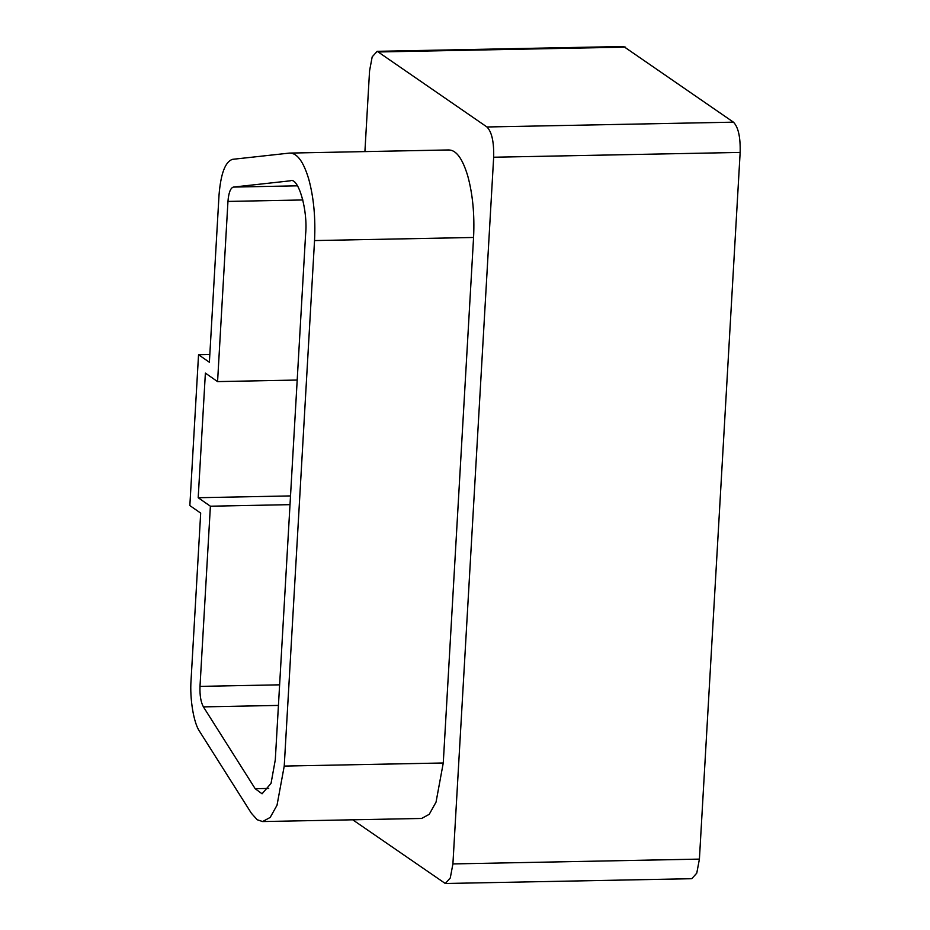 <?xml version="1.0" encoding="UTF-8"?>
<svg xmlns="http://www.w3.org/2000/svg" width="930" height="930" viewBox="0 0 930 930"><rect width="100%" height="100%" fill="white"/><g stroke="black" fill="none" stroke-linecap="round" stroke-linejoin="round"><path stroke-width="1.4" d="M210.389 506.211L198.195 497.724L205.379 373.116L217.574 381.602L227.955 201.426C228.652 192.777 230.466 187.988 233.383 187.081L290.23 180.827C298.356 176.572 308.097 210.494 305.598 234.348L275.292 759.857L271.048 783.351L262.062 793.802L255.18 788.698L203.414 706.881C200.822 702.138 199.683 695.303 199.996 686.387L210.389 506.211L290.009 504.653M198.195 497.724L290.509 495.923M217.574 381.602L297.193 380.045M198.543 354.714L189.848 505.571L200.682 513.104L191.057 680.167C189.627 698.663 193.742 723.331 199.59 731.399L251.356 813.215L257.192 819.737L262.597 821.562L270.2 817.423L277.024 805.217L284.231 766.076L314.538 240.568C315.654 217.806 313.712 197.288 308.714 179.013C303.436 161.471 297.007 152.834 289.428 153.09L232.57 159.332C225.281 161.622 220.759 173.573 219.015 195.207L209.378 362.258L198.543 354.714L209.831 354.504M449.132 149.939L289.428 153.09M448.446 149.986C456.026 149.73 462.466 158.379 467.744 175.921C472.742 194.196 474.684 214.702 473.568 237.476L443.261 762.984L436.042 802.113L429.23 814.32L421.627 818.458L262.597 821.562M364.909 151.59L369.559 70.889L372.186 56.846L377.196 51.301L486.948 126.98C491.807 131.874 494.039 141.953 493.667 157.228L740.152 152.427C740.536 137.152 738.292 127.061 733.445 122.167L623.681 46.5L377.196 51.313M452.91 863.923L699.407 859.111L696.768 873.154L691.769 878.699L445.284 883.5L450.283 877.955L452.91 863.923L493.667 157.228M445.284 883.5L352.726 819.795M699.407 859.111L740.152 152.427M227.955 201.426L302.889 199.962M233.383 187.081L297.472 185.826M255.18 788.698L268.724 788.431M203.414 706.881L278.43 705.417M199.996 686.387L279.616 684.829M314.538 240.568L473.568 237.476M284.231 766.076L443.261 762.984M486.948 126.98L733.445 122.167M379.103 51.952L625.599 47.139"/></g></svg>
